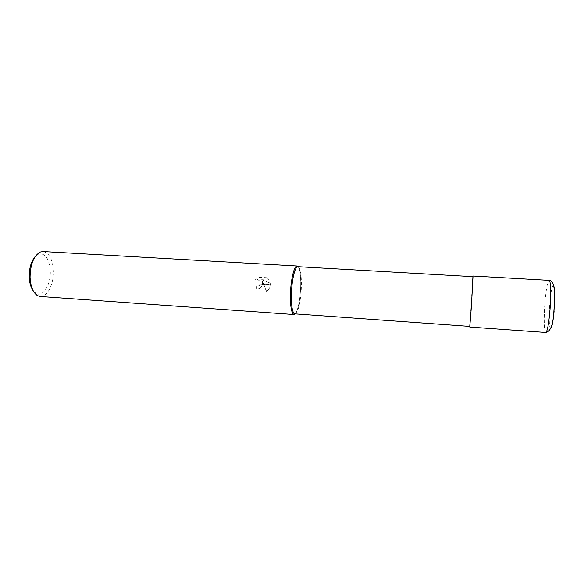<?xml version="1.0" encoding="UTF-8"?>
<svg xmlns="http://www.w3.org/2000/svg" width="584" height="584" viewBox="0 0 584 584"><rect width="100%" height="100%" fill="white"/><g stroke="black" fill="none" stroke-linecap="round" stroke-linejoin="round"><path stroke-width="0.44" stroke-dasharray="2.92 2.19" d="M294.854 313.995C297.76 314.491 301.023 300.388 301.351 286.678C301.541 274.524 300.388 267.852 297.884 266.662M469.806 326.412L472.996 276.663M300.702 286.54C300.913 276.32 300.074 269.698 298.183 266.676C300.074 269.698 300.913 276.32 300.702 286.54C300.045 300.548 298.19 309.71 295.146 314.017C298.19 309.71 300.045 300.548 300.702 286.54M33.2 290.81L35.996 293.358C42.902 297.584 50.874 284.707 50.282 271.159C49.29 258.639 45.369 252.952 38.515 254.098L35.412 256.274M40.238 296.475C47.297 297.263 53.874 284.079 53.385 270.983C52.691 259.369 49.268 252.887 43.114 251.543M262.274 281.211L263.639 284.109L270.319 284.532L270.18 283.138L261.69 279.67L268.939 280.123L266.479 277.677L257.537 277.137L255.077 279.634C257.201 278.977 258.843 279.663 260.011 281.692L260.238 283.897L262.625 284.05L262.179 281.269C263.055 286.029 261.099 288.678 256.31 289.211L256.412 289.153C259.69 289.102 261.749 287.467 262.596 284.233L262.625 284.05M256.31 289.211L256.471 286.729L258.128 286.437C259.989 285.386 260.588 283.824 259.909 281.751C258.741 279.721 257.099 279.035 254.974 279.692L255.077 279.634M256.471 286.729L256.412 289.153M260.238 283.897L258.23 286.379L256.573 286.671M254.974 279.692L257.434 277.196L266.479 277.677M263.639 284.109L266.581 291.431C268.903 289.795 270.144 287.562 270.319 284.722L270.319 284.532M266.377 277.736L268.844 280.181L261.588 279.729L270.085 283.196C270.531 286.642 269.333 289.409 266.486 291.496L262.179 281.269M262.596 284.233L260.194 284.087M270.319 284.722L263.727 284.306M469.74 326.412L472.923 276.655M545.784 332.464C544.076 332.654 543.726 316.886 545.003 301.899C546.193 288.606 547.566 281.43 549.121 280.356M550.676 328.434C549.128 329.011 548.734 315.674 549.836 302.906C551.004 290.547 552.296 284.649 553.734 285.218C554.924 286.861 555.15 298.913 554.143 310.695L554.128 310.863M38.515 254.098L40.398 252.003M35.996 293.358L37.595 295.679"/><path stroke-width="0.88" d="M297.884 266.662L297.402 266.749C294.701 267.523 291.686 280.962 291.387 294.212C291.241 305.403 292.234 311.951 294.38 313.842L469.806 326.412L471.434 305.965L472.996 276.663L297.884 266.662M297.125 266.005L298.183 266.676L296.628 266.1C293.847 266.881 290.744 280.663 290.438 294.263C290.314 306.768 291.504 313.528 294.015 314.542L295.146 314.017L293.533 314.389C291.321 312.455 290.284 305.746 290.438 294.263C290.752 279.736 294.248 265.362 297.125 266.005L43.114 251.543L40.398 252.003C33.792 255.697 30.346 264.114 30.061 277.254C30.58 286.649 33.091 292.796 37.595 295.679L40.238 296.475L294.015 314.542M35.412 256.274C31.273 261.004 29.207 267.844 29.207 276.787C29.448 282.766 30.784 287.438 33.2 290.81M472.923 276.655L471.434 306.082L469.74 326.412M549.88 311.206C548.646 324.594 547.274 331.675 545.784 332.464L545.784 332.464C550.486 331.763 553.194 324.609 553.902 311.009C555.355 290.117 554.486 280.707 549.121 280.356L549.121 280.356C550.778 279.918 551.223 295.643 549.88 311.206M554.128 310.863C553.114 321.66 551.968 327.514 550.676 328.434M297.402 266.749L296.628 266.1M294.38 313.842L293.533 314.389M473.04 276.028L549.121 280.356M469.77 327.055L545.784 332.464"/></g></svg>
